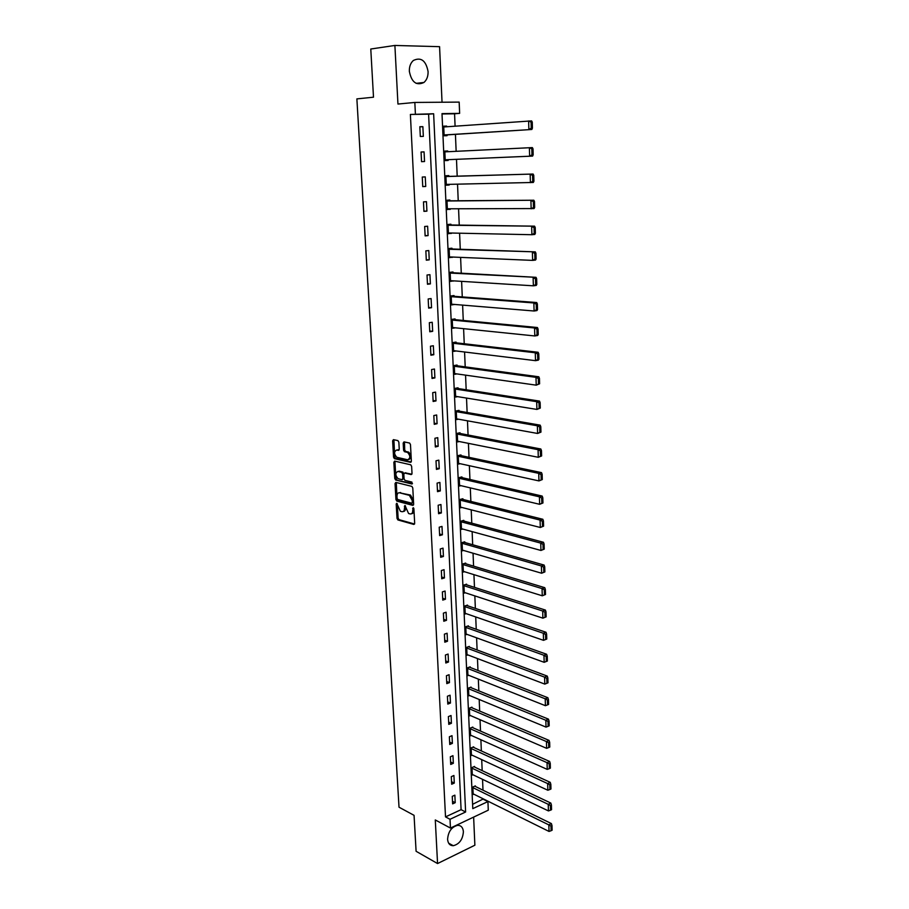 <?xml version="1.0" encoding="UTF-8"?>
<svg xmlns="http://www.w3.org/2000/svg" width="909" height="909" viewBox="0 0 909 909"><rect width="100%" height="100%" fill="white"/><g stroke="black" fill="none" stroke-linecap="round" stroke-linejoin="round"><path stroke-width="1.36" d="M396.756 503.279L396.199 504.063L397.017 518.38L397.903 519.948L413.845 524.436L414.674 523.323L413.902 508.79L413.22 507.665L412.743 510.347C412.709 512.949 411.834 514.142 410.118 513.937L408.573 513.505L404.982 505.472L404.46 508.12C404.437 510.699 403.573 511.892 401.88 511.687L400.369 511.267L396.756 503.279M409.345 71.334C411.538 82.253 416.402 85.957 423.946 82.469C426.81 79.958 428.184 76.322 428.082 71.55C425.935 60.551 421.026 56.858 413.356 60.471C410.561 62.994 409.22 66.618 409.345 71.334M447.592 839.325C448.001 843.529 449.898 845.654 453.273 845.711C459.386 844.143 462.761 839.484 463.397 831.758C462.999 827.497 461.068 825.361 457.602 825.338C451.546 826.974 448.205 831.644 447.592 839.325M398.858 442.172L397.892 440.592L393.427 439.649L392.631 440.854L393.552 457.136L394.392 458.67L410.538 462.34L411.368 461.158L410.482 444.615L409.641 443.069L404.005 441.876L403.187 443.081L403.573 450.125L404.414 451.671L407.584 452.409C410.516 455.818 410.538 458.261 407.664 459.772L396.801 457.295C393.915 453.955 393.87 451.523 396.688 450L398.437 450.375L399.244 449.182L398.858 442.172M415.402 114.034L414.834 102.444L459.17 102.103L459.636 113.364L442.001 113.636L472.782 808.646L487.928 801.579L488.281 810.18L450.455 828.065L450.023 819.282L465.613 811.998L433.638 113.761L410.391 114.454L445.512 816.896L450.023 819.282M450.455 828.065L435.286 819.952L437.559 863.55L416.095 851.279L414.061 815.339L399.017 807.203L356.873 98.899L373.497 97.195L370.781 49.018L394.892 45.45L397.949 104.046L414.834 102.444M395.847 482.406L395.04 483.554L395.949 499.564L396.824 501.132L412.834 505.37L413.652 504.234L412.788 487.974L411.913 486.395L395.847 482.406M394.756 478.441L393.847 462.295L394.642 461.113L410.777 464.817L411.641 466.385L412.016 473.419L411.186 474.589L404.641 473.032L403.823 474.203L404.085 478.816L404.948 480.384L411.925 482.1L411.959 484.008L395.62 479.986L394.756 478.441L395.881 478.168L394.972 462.033L393.847 462.295M442.035 102.24L439.581 46.677L394.892 45.45M437.559 863.55L474.873 845.211L473.634 817.111M445.512 816.896L461.09 809.669L428.605 114.182L410.391 114.454M455.216 802.681L454.864 795.159L452.262 796.341L452.625 803.874L455.216 802.681L452.5 801.295M454.284 783.081L453.921 775.491L451.307 776.65L451.671 784.24L454.284 783.081L451.546 781.729M453.341 763.31L452.966 755.663L450.341 756.788L450.716 764.446L453.341 763.31L450.591 762.003M452.387 743.38L452.012 735.676L449.376 736.767L449.75 744.494L452.387 743.38L449.637 742.119M451.421 723.291L451.046 715.519L448.398 716.587L448.773 724.371L451.421 723.291L448.66 722.076M450.455 703.043L450.08 695.203L447.41 696.237L447.796 704.089L450.455 703.043L447.683 701.862M449.478 682.614L449.091 674.717L446.421 675.717L446.796 683.625L449.478 682.614L446.694 681.477M448.489 662.025L448.103 654.06L445.421 655.025L445.808 663.002L448.489 662.025L445.705 660.934M447.489 641.265L447.114 633.232L444.41 634.164L444.796 642.209L447.489 641.265L444.694 640.22M446.489 620.324L446.103 612.223L443.387 613.132L443.785 621.245L446.489 620.324L443.683 619.324M445.478 599.213L445.092 591.043L442.365 591.918L442.763 600.099L445.478 599.213L442.672 598.258M444.467 577.919L444.069 569.682L441.331 570.522L441.729 578.772L444.467 577.919L441.638 577.022M443.433 556.456L443.035 548.15L440.286 548.956L440.683 557.274L443.433 556.456L440.604 555.604M442.399 534.799L442.001 526.425L439.229 527.197L439.638 535.583L442.399 534.799L439.558 533.992M441.354 512.96L440.945 504.518L438.172 505.245L438.581 513.71L441.354 512.96L438.502 512.21M440.297 490.94L439.888 482.418L437.093 483.122L437.513 491.655L440.297 490.94L437.445 490.235M439.24 468.726L438.831 460.136L436.013 460.795L436.434 469.408L439.24 468.726L436.365 468.078M438.161 446.319L437.752 437.649L434.922 438.274L435.343 446.955L438.161 446.319L435.286 445.728M437.081 423.719L436.661 414.981L433.82 415.561L434.252 424.321L437.081 423.719L434.195 423.174M435.99 400.926L435.57 392.109L432.718 392.654L433.138 401.483L435.99 400.926L433.093 400.437M434.888 377.928L434.468 369.031L431.593 369.543L432.025 378.451L434.888 377.928L431.98 377.496M433.786 354.726L433.354 345.75L430.468 346.215L430.9 355.214L433.786 354.726L430.866 354.351M432.661 331.331L432.229 322.275L429.332 322.695L429.764 331.774L432.661 331.331L429.73 331.012M431.536 307.719L431.093 298.572L428.184 298.959L428.628 308.117L431.536 307.719L428.594 307.458M430.389 283.892L429.946 274.677L427.025 275.018L427.469 284.256L430.389 283.892L427.446 283.699M429.241 259.86L428.798 250.554L425.855 250.861L426.298 260.179L429.241 259.86L426.287 259.724M428.082 235.613L427.628 226.227L424.673 226.477L425.128 235.885L428.082 235.613L425.105 235.533M426.912 211.138L426.457 201.673L423.48 201.878L423.935 211.365L426.912 211.138L423.924 211.127M425.73 186.447L425.264 176.891L422.276 177.05L422.742 186.629L425.73 186.447L422.742 186.504M424.537 161.529L424.071 151.883L421.072 152.008L421.537 161.666L424.537 161.529L421.537 161.654M423.333 136.384L422.867 126.658L419.844 126.726L420.31 136.475L423.333 136.384M472.6 804.329L483.361 798.909M482.997 790.205L482.543 779.343M482.179 770.65L481.713 759.617M481.35 750.936L480.884 739.733M480.52 731.075L480.032 719.689M479.668 711.043L479.191 699.476M478.827 690.851L478.327 679.103M477.964 670.49L477.464 658.559M477.111 649.969L476.6 637.834M476.236 629.267L475.714 616.95M475.362 608.405L474.839 595.884M474.475 587.362L473.941 574.647M473.578 566.137L473.044 553.229M472.68 544.741L472.135 531.629M471.782 523.164L471.214 509.835M470.862 501.404L470.294 487.872M469.942 479.452L469.362 465.715M469.01 457.318L468.419 443.365M468.067 435.002L467.476 420.822M467.124 412.481L466.522 398.074M466.169 389.768L465.556 375.144M465.203 366.861L464.579 351.999M464.238 343.75L463.601 328.66M463.26 320.445L462.613 305.106M462.272 296.925L461.613 281.358M461.272 273.2L460.602 257.383M460.261 249.259L459.59 233.193M459.25 225.114L458.568 208.797M458.227 200.741L457.534 184.175M457.193 176.153L456.488 159.325M456.148 151.314L455.432 134.362M455.091 126.169L454.568 113.784L442.013 113.977M475.407 786.49L475.373 785.876L472.839 787.024L473.169 794.466L473.805 794.182M474.555 767.048L474.532 766.423L471.987 767.548L472.316 775.059L472.975 774.763M473.703 747.459L473.68 746.823L471.112 747.914L471.453 755.481L472.135 755.186M472.839 727.7L472.816 727.064L470.248 728.132L470.578 735.756L471.305 735.461M471.976 707.793L471.941 707.145L469.362 708.179L469.703 715.872L470.453 715.565M471.101 687.715L471.067 687.068L468.476 688.068L468.817 695.828L469.601 695.521M470.214 667.479L470.192 666.82L467.59 667.797L467.93 675.614L468.749 675.307M469.328 647.072L469.305 646.413L466.681 647.356L467.033 655.241L467.896 654.923M468.43 626.494L468.408 625.835L465.772 626.744L466.124 634.698L467.033 634.368M467.533 605.758L467.499 605.087L464.863 605.973L465.215 613.984L466.169 613.655M466.624 584.839L466.59 584.169L463.931 585.021L464.294 593.1L465.306 592.77M465.703 563.75L465.669 563.08L462.999 563.887L463.363 572.034L464.442 571.704M464.772 542.491L464.749 541.809L462.067 542.593L462.431 550.809L463.567 550.468M463.84 521.05L463.806 520.357L461.113 521.107L461.488 529.39L462.704 529.049M462.897 499.427L462.874 498.734L460.159 499.439L460.533 507.801L461.84 507.449M461.954 477.623L461.92 476.918L459.204 477.6L459.568 486.02L460.977 485.667M460.988 455.625L460.965 454.92L458.227 455.568L458.602 464.056L460.124 463.692M460.022 433.457L459.999 432.741L457.25 433.343L457.625 441.91L459.284 441.535M459.056 411.084L459.022 410.368L456.261 410.936L456.636 419.572L458.454 419.185M458.068 388.518L458.034 387.791L455.261 388.325L455.648 397.04L457.659 396.654M457.079 365.77L457.045 365.032L454.261 365.532L454.648 374.315L456.886 373.906M456.079 342.818L456.045 342.079L453.239 342.523L453.636 351.397L456.17 350.976M455.068 319.661L455.034 318.911L452.216 319.332L452.614 328.274L455.42 327.819M454.057 296.3L454.023 295.55L451.194 295.925L451.591 304.947L454.409 304.435M453.023 272.745L452.989 271.984L450.148 272.314L450.546 281.415L453.375 280.836M451.989 248.975L451.955 248.202L449.103 248.498L449.501 257.679L452.341 257.042M450.944 224.989L450.909 224.216L448.035 224.466L448.444 233.738L451.296 233.022M449.887 200.798L449.853 200.014L446.967 200.219L447.387 209.57L450.239 208.797M448.83 176.391L448.796 175.596L445.887 175.755L446.308 185.197L449.205 185.016L449.171 184.345M447.751 151.723L447.717 150.962L444.808 151.076L445.228 160.598L448.137 160.461L448.103 159.677M446.671 126.76L446.637 126.101L443.706 126.169L444.126 135.782L447.058 135.691L447.023 134.896M454.568 113.784L459.636 113.364M483.383 799.318L487.928 801.579M461.09 809.669L465.613 811.998M428.605 114.182L433.638 113.761M455.42 327.842L452.58 327.558M454.409 304.56L451.557 304.322M453.386 281.074L450.523 280.892M452.352 257.372L449.489 257.258M451.318 233.465L448.432 233.408M450.262 209.354L447.376 209.354M449.205 185.016L446.308 185.072M424.071 151.883L421.072 152.042M448.137 160.461L445.228 160.586M447.717 150.962L444.808 151.11M422.867 126.658L419.856 126.874M446.637 126.101L443.717 126.317M403.312 511.46C404.823 511.415 405.584 510.199 405.584 507.824L404.46 508.12M405.482 506.063L405.584 507.824M411.572 513.699C413.095 513.642 413.856 512.426 413.856 510.051L412.743 510.347M413.765 508.233L413.856 510.051M397.324 503.927L398.119 518.085L399.017 519.653L414.572 524.016M396.29 482.52L397.063 499.28L397.949 500.848L413.538 504.972M397.085 498.393L397.699 499.495L411.743 503.188L412.311 502.393L412.209 500.393L409.368 495.348L399.54 492.803C397.847 492.633 396.994 493.848 396.972 496.428L397.085 498.393M412.107 503.086L413.436 502.098L412.311 502.393M399.267 492.758L410.493 495.064L413.334 500.109L413.436 502.098M395.108 461.227L394.972 462.033M411.879 474.214L405.289 472.885M412.504 483.588L395.71 480.02M397.937 471.441C395.108 472.941 395.165 475.362 398.097 478.691L402.028 479.679L402.835 478.52L402.585 473.907L401.721 472.35L397.858 471.43M402.517 479.554L403.96 478.248L402.835 478.52M399.051 471.18L402.846 472.089L403.71 473.634L403.96 478.248M395.881 478.168L396.824 479.747M397.824 449.75L399.096 450.023M408.857 459.522C411.675 457.931 411.629 455.477 408.72 452.159L407.255 452.307M404.482 441.967L404.698 449.875L405.55 451.421L408.391 452.046M393.915 439.751L394.676 456.886L395.529 458.42L411.209 461.977M472.873 787.637L548.831 824.883L549.025 831.44L473.146 793.852M550.968 826.133L551.093 830.724L552.127 830.201L551.99 825.611L550.968 826.133L548.831 824.883L551.399 823.588L474.725 786.16M549.025 831.44L551.093 830.724M551.99 825.611L551.399 823.588M472.01 768.173L548.241 804.317L548.434 810.919L472.282 774.434M550.388 805.567L550.513 810.192L551.547 809.692L551.422 805.056L550.388 805.567L548.241 804.317L550.82 803.056L473.862 766.719M548.434 810.919L550.513 810.192M551.422 805.056L550.82 803.056M471.146 748.55L547.65 783.569L547.843 790.239L471.419 754.856M549.797 784.819L549.934 789.489L550.968 788.989L550.831 784.331L549.797 784.819L547.65 783.569L550.24 782.342L472.975 747.118M547.843 790.239L549.934 789.489M550.831 784.331L550.24 782.342M470.271 728.768L547.048 762.651L547.241 769.378L470.555 735.12M549.206 763.901L549.343 768.605L550.377 768.128L550.252 763.412L549.206 763.901L547.048 762.651L549.65 761.458L472.078 727.37M547.241 769.378L549.343 768.605M550.252 763.412L549.65 761.458M469.396 708.827L546.445 741.551L546.639 748.334L469.68 715.235M548.616 742.789L548.752 747.539L549.786 747.073L549.661 742.323L548.616 742.789L546.445 741.551L549.059 740.392L471.18 707.452M546.639 748.334L548.752 747.539M549.661 742.323L549.059 740.392M468.51 688.715L545.832 720.269L546.025 727.109L468.794 695.18M548.013 721.507L548.15 726.302L549.195 725.848L549.059 721.053L548.013 721.507L545.832 720.269L548.457 719.133L470.271 687.374M546.025 727.109L548.15 726.302M549.059 721.053L548.457 719.133M467.612 668.445L545.218 698.794L545.411 705.691L467.896 674.967M547.4 700.032L547.536 704.873L548.593 704.43L548.457 699.6L547.4 700.032L545.218 698.794L547.854 697.703L469.351 667.138M545.411 705.691L547.536 704.873M548.457 699.6L547.854 697.703M466.715 648.015L544.593 677.137L544.798 684.102L466.999 654.582M546.786 678.375L546.934 683.25L547.991 682.829L547.854 677.955L546.786 678.375L544.593 677.137L547.241 676.08L468.419 646.731M544.798 684.102L546.934 683.25M547.854 677.955L547.241 676.08M547.377 661.036L547.241 656.116L546.173 656.525L546.309 661.445L547.377 661.036L544.173 662.309L466.101 634.039M465.806 627.415L543.968 655.287L546.627 654.264L467.476 626.153M546.309 661.445L544.173 662.309L543.968 655.287L546.173 656.525M547.241 656.116L546.627 654.264M546.764 639.05L546.616 634.084L545.548 634.482L545.695 639.447L546.764 639.05L543.537 640.334L465.181 613.314M464.885 606.633L543.332 633.255L546.014 632.266L466.522 605.417M545.695 639.447L543.537 640.334L543.332 633.255L545.548 634.482M546.616 634.084L546.014 632.266M546.139 616.87L546.002 611.871L544.923 612.246L545.059 617.256L546.139 616.87L542.9 618.165L464.26 592.429M463.965 585.691L542.696 611.018L545.389 610.064L465.556 584.498M545.059 617.256L542.9 618.165L542.696 611.018L544.923 612.246M546.002 611.871L545.389 610.064M545.514 594.497L545.366 589.452L544.286 589.816L544.434 594.861L545.514 594.497L542.264 595.793L463.329 571.363M463.033 564.569L542.048 588.589L544.752 587.668L464.567 563.41M544.434 594.861L542.264 595.793L542.048 588.589L544.286 589.816M545.366 589.452L544.752 587.668M544.877 571.92L544.73 566.83L543.65 567.182L543.798 572.272L544.877 571.92L541.616 573.227L462.397 550.115M462.09 543.275L541.4 565.955L544.116 565.068L463.567 542.15M543.798 572.272L541.616 573.227L541.4 565.955L543.65 567.182M544.73 566.83L544.116 565.068M544.241 549.138L544.093 544.002L543.003 544.343L543.15 549.479L544.241 549.138L540.957 550.456L461.454 528.697M461.147 521.8L540.741 543.116L543.48 542.275L462.556 520.709M543.15 549.479L540.957 550.456L540.741 543.116L543.003 544.343M544.093 544.002L543.48 542.275M543.593 526.163L543.446 520.971L542.355 521.3L542.503 526.481L543.593 526.163L540.298 527.481L460.499 507.108M460.193 500.143L540.082 520.073L542.832 519.266L461.522 499.086M542.503 526.481L540.298 527.481L540.082 520.073L542.355 521.3M543.446 520.971L542.832 519.266M542.946 502.972L542.798 497.734L541.696 498.041L541.844 503.279L542.946 502.972L539.628 504.302L459.545 485.326M459.227 478.304L539.423 496.825L542.173 496.064L460.465 477.282M541.844 503.279L539.628 504.302L539.423 496.825L541.696 498.041M542.798 497.734L542.173 496.064M542.287 479.566L542.139 474.293L541.037 474.578L541.185 479.861L542.287 479.566L538.957 480.906L458.568 463.351M458.261 456.273L538.742 473.362L541.514 472.635L459.386 455.295M541.185 479.861L538.957 480.906L538.742 473.362L541.037 474.578M542.139 474.293L541.514 472.635M541.628 455.954L541.48 450.625L540.366 450.898L540.514 456.227L541.628 455.954L538.287 457.295L457.591 441.195M457.284 434.059L538.071 449.682L540.844 449.001L458.284 433.116M540.514 456.227L538.287 457.295L538.071 449.682L540.366 450.898M541.48 450.625L540.844 449.001M540.957 432.127L540.81 426.741L539.685 427.003L539.844 432.377L540.957 432.127L537.605 433.468L456.613 418.856M456.295 411.652L537.378 425.787L540.173 425.151L457.136 410.754M539.844 432.377L537.605 433.468L537.378 425.787L539.685 427.003M540.81 426.741L540.173 425.151M540.287 408.073L540.128 402.642L539.003 402.88L539.162 408.311L540.287 408.073L536.912 409.425L455.614 396.324M455.295 389.052L536.685 401.676L539.503 401.085L455.954 388.2M539.162 408.311L536.912 409.425L536.685 401.676L539.003 402.88M540.128 402.642L539.503 401.085M539.605 383.803L539.446 378.326L538.321 378.542L538.469 384.018L539.605 383.803L536.219 385.166L454.614 373.588M454.295 366.259L535.992 377.337L538.81 376.792L454.705 365.452M538.469 384.018L536.219 385.166L535.992 377.337L538.321 378.542M539.446 378.326L538.81 376.792M538.912 359.305L538.764 353.771L537.628 353.976L537.776 359.509L538.912 359.305L538.344 360.146L535.515 360.668L453.602 350.658M453.273 343.272L535.287 352.772L538.128 352.272L453.398 342.5M537.776 359.509L535.515 360.668L535.287 352.772L537.628 353.976M538.764 353.771L538.128 352.272M538.219 334.569L538.06 328.99L536.924 329.183L537.083 334.762L538.219 334.569L537.651 335.478L534.799 335.955L452.58 327.535M452.25 320.07L534.572 327.979L537.424 327.524L452.228 319.389M537.083 334.762L534.799 335.955L534.572 327.979L536.924 329.183M538.06 328.99L537.424 327.524M537.526 309.617L537.367 303.981L536.219 304.151L536.378 309.787L537.526 309.617L536.946 310.571L534.083 311.003L451.557 304.197M451.228 296.675L533.856 302.947L536.719 302.538L451.194 296.084M536.378 309.787L534.083 311.003L533.856 302.947L536.219 304.151M537.367 303.981L536.719 302.538M536.81 284.415L536.651 278.733L535.503 278.881L535.662 284.574L536.81 284.415L536.242 285.426L533.367 285.812L450.512 280.665M450.182 273.075L536.015 277.325L450.16 272.586M535.662 284.574L533.367 285.812L533.129 277.688L535.503 278.881M536.651 278.733L536.015 277.325M536.105 258.985L535.935 253.247L534.776 253.372L534.947 259.122L536.105 258.985L535.526 260.054L532.629 260.383L449.466 256.917M449.137 249.259L535.299 251.873L449.114 248.873M534.947 259.122L532.629 260.383L532.401 252.191L534.776 253.372M535.935 253.247L535.299 251.873M535.378 233.306L535.219 227.511L534.049 227.625L534.219 233.42L535.378 233.306L534.81 234.431L531.901 234.715L448.41 232.965M448.069 225.239L534.572 226.171L448.057 224.955M534.219 233.42L531.901 234.715L531.663 226.443L534.049 227.625M535.219 227.511L534.572 226.171M534.651 207.388L534.492 201.537L533.322 201.628L533.481 207.479L534.651 207.388L534.083 208.57L447.353 208.797M447.001 201.003L533.844 200.23L447.001 200.821M533.481 207.479L531.151 208.809L530.913 200.446L533.322 201.628M534.492 201.537L533.844 200.23M533.924 181.221L533.753 175.312L532.572 175.38L532.742 181.289L533.924 181.221L533.344 182.459L446.274 184.413M445.921 176.551L533.106 174.039L445.921 176.471M532.742 181.289L530.402 182.641L530.163 174.21L532.572 175.38M533.753 175.312L533.106 174.039M533.174 154.791L533.015 148.837L531.822 148.883L531.992 154.848L533.174 154.791L532.606 156.098L445.194 159.802M444.842 151.871L532.356 147.588L533.015 148.837M531.992 154.848L529.64 156.223L529.402 147.713L531.822 148.883M444.103 135.077L531.856 129.476L444.092 134.975M443.74 126.976L531.606 120.897L532.265 122.101L531.072 122.124L531.242 128.146L532.424 128.112L532.265 122.101M531.242 128.146L528.879 129.555L528.629 120.954L531.072 122.124M532.424 128.112L531.856 129.476M397.267 503.791L396.199 504.063M413.731 508.176L412.641 508.461M405.437 505.961L404.357 506.245M399.074 519.664L397.96 519.959M398.119 518.085L397.017 518.38M398.017 500.87L396.903 501.154M397.063 499.28L395.949 499.564M396.165 483.281L395.04 483.554M413.334 500.109L412.209 500.393M410.232 494.973L409.107 495.257M400.653 492.53L399.54 492.803M405.766 472.771L404.641 473.032M403.71 473.634L402.585 473.907M402.744 472.055L401.619 472.316M405.675 451.455L404.539 451.716M404.698 449.875L403.573 450.125M404.323 442.831L403.187 443.081M395.631 458.454L394.506 458.715M394.676 456.886L393.552 457.136M393.756 440.604L392.631 440.854M423.946 82.469L416.106 83.344M453.273 845.711L448.648 843.177M399.017 519.653L397.903 519.948M397.949 500.848L396.824 501.132M410.493 495.064L409.368 495.348M402.846 472.089L401.721 472.35M396.733 479.713L395.62 479.986M408.72 452.159L407.584 452.409M405.55 451.421L404.414 451.671M395.529 458.42L394.392 458.67"/></g></svg>
